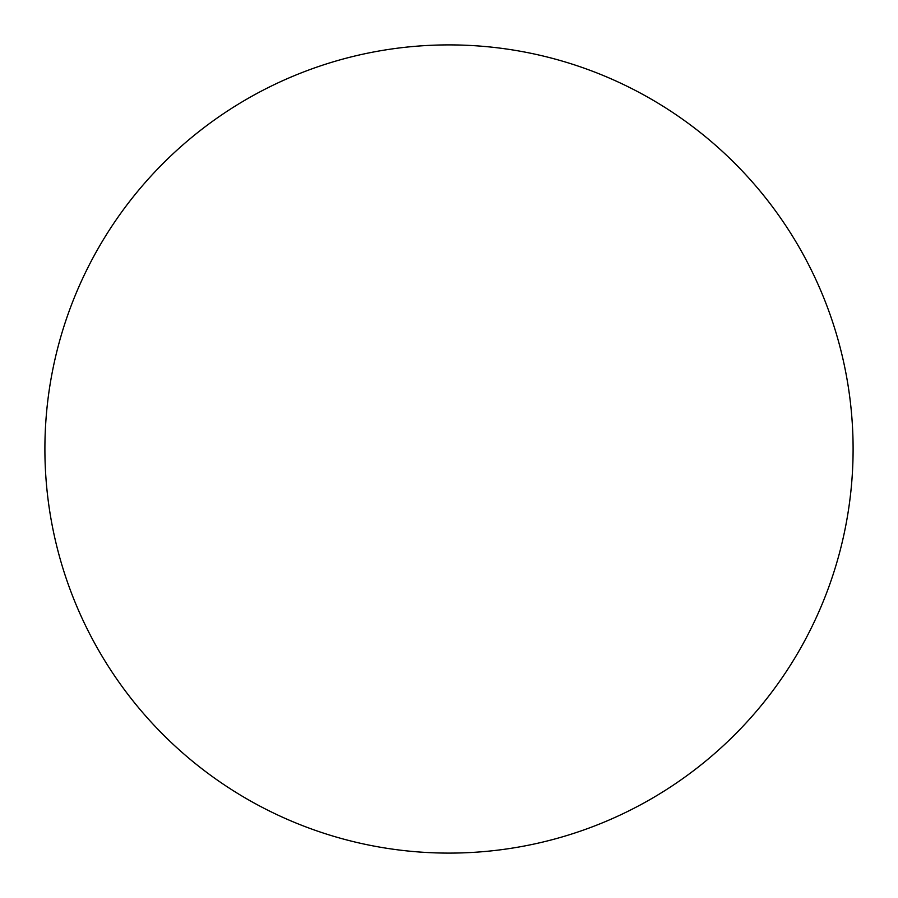 <?xml version="1.0" encoding="UTF-8"?>
<svg xmlns="http://www.w3.org/2000/svg" width="898" height="898" viewBox="0 0 898 898"><rect width="100%" height="100%" fill="white"/><g stroke="black" fill="none" stroke-linecap="round" stroke-linejoin="round"><path stroke-width="1.35" d="M449 44.9A404.1 404.1 0 0 1 853.1 449A404.1 404.1 0 0 1 449 853.1A404.1 404.1 0 0 1 44.9 449A404.1 404.1 0 0 1 449 44.9M44.9 449A404.1 404.1 0 0 0 449 853.1A404.1 404.1 0 0 0 853.1 449A404.1 404.1 0 0 0 449 44.9A404.1 404.1 0 0 0 44.9 449"/></g></svg>
